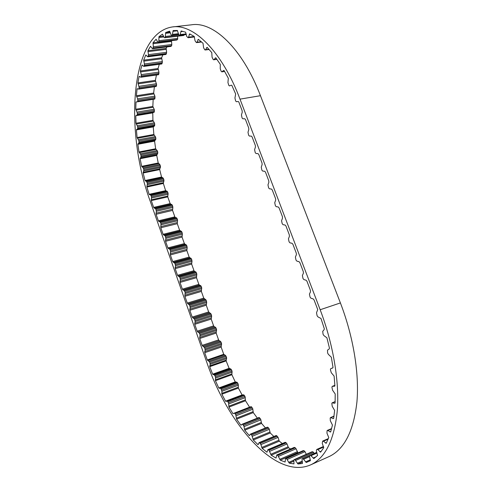 <?xml version="1.0" encoding="UTF-8"?>
<svg xmlns="http://www.w3.org/2000/svg" width="492" height="492" viewBox="0 0 492 492"><rect width="100%" height="100%" fill="white"/><g stroke="black" fill="none" stroke-linecap="round" stroke-linejoin="round"><path stroke-width="0.74" d="M334.431 386.269L334.904 385.777L334.111 376.097L331.288 372.739L330.396 369.701L330.741 368.643L332.654 368.004L333.016 367.358L331.331 357.21L328.392 354.388L327.598 352.961L327.512 350.138L329.166 348.982L329.462 348.176L326.916 337.826L323.939 335.618L323.066 334.32L322.715 331.344L324.123 329.671L324.32 328.742L320.981 318.472L318.035 316.934L317.112 315.796L316.51 312.752L317.727 309.566L314.087 299.991L313.158 298.896L310.987 298.232L310.071 297.15L309.425 294.105L310.483 291.848L310.415 290.335L306.971 281.264L306.055 280.2L303.921 279.616L303.017 278.558L302.371 275.526L303.398 273.214L303.33 271.695L299.911 262.697L299.013 261.664L296.916 261.154L296.024 260.12L295.372 257.095L296.375 254.733L296.301 253.208L292.912 244.284L292.02 243.276L289.966 242.839L289.087 241.843L288.435 238.817L289.413 236.4L289.333 234.868L285.969 226.025L285.096 225.041L283.072 224.684L282.205 223.706L281.559 220.693L282.506 218.227L282.42 216.689L279.087 207.913L278.22 206.96L276.233 206.671L275.379 205.724L274.733 202.716L275.655 200.201L275.569 198.657L272.26 189.955L271.406 189.026L269.456 188.811L268.614 187.889L267.968 184.881L268.86 182.317L268.767 180.773L265.489 172.138L264.647 171.241L262.728 171.093L261.898 170.195L261.252 167.2L262.119 164.586L262.027 163.03L258.774 154.47L257.943 153.596L256.061 153.516L255.237 152.649L254.592 149.654L255.434 146.997L255.336 145.435L252.107 136.948L251.295 136.093L249.444 136.087L248.632 135.238L247.986 132.256L248.804 129.55L248.706 127.988L245.502 119.562L244.696 118.738L242.882 118.793L242.082 117.975L241.437 114.993L242.23 112.244L242.125 110.675L238.798 101.93L238.177 101.512L236.406 101.721L235.613 100.958L234.936 98L235.662 94.009L231.855 85.399L231.338 85.141L229.512 85.928L228.798 85.356L227.944 82.533L228.325 78.234L224.124 70.584L223.534 70.522L221.861 71.85L221.252 71.438L220.244 68.819L220.293 64.335L215.803 57.804L213.682 59.796L213.19 59.526L212.058 57.164L211.781 52.607L207.132 47.33L205.472 49.809L204.813 49.84L203.596 47.792L203.018 43.271L198.325 39.323L196.892 42.423L196.351 42.54L195.072 40.83L194.223 36.451L189.605 33.862L188.424 37.515L187.987 37.687L186.689 36.346L185.607 32.189L181.148 30.959L179.986 35.276L179.242 35.178L178.621 34.311L177.341 30.461L173.141 30.541L172.274 35.239L171.647 35.344L171.019 34.649L169.586 31.168L165.706 32.49L165.214 37.453L164.568 37.767L164.014 37.232L162.465 34.163L158.971 36.629L158.83 41.759L158.184 42.281L157.711 41.894L156.087 39.262L153.012 42.767L153.363 46.789L152.766 48.573L152.182 48.425L150.515 46.266L147.901 50.688L148.473 54.637L148.03 56.611L147.477 56.635L145.804 54.944L143.664 60.172L144.439 63.978L144.15 66.106L143.646 66.291L141.991 65.079L140.331 70.989L141.284 74.612L141.149 76.844L140.872 77.232L139.088 76.438L137.914 82.914L139.174 87.576L138.738 89.107L137.09 88.812L136.395 95.731L137.692 99.027L137.778 101.211L137.489 101.813L135.995 101.973L135.767 109.236L137.385 113.283L137.108 115.153L135.774 115.737L136.007 123.234L137.76 126.905L137.612 128.91L136.413 129.9L137.09 137.539L138.953 140.804L138.935 142.914L137.877 144.279L138.978 151.966L140.921 154.796L141.038 156.979L140.134 158.707L141.641 166.351L143.172 167.797L143.904 169.9L143.141 173.012L145.042 180.521L146.573 181.579L147.391 183.559L146.868 187.034L149.131 194.322L150.638 194.98L151.536 196.812L151.272 200.613L167.76 196.886L170.146 203.59L172.372 205.195L172.877 207.427L172.563 210.404L174.857 216.849L175.398 217.556L176.573 217.802L177.507 219.623L177.292 223.7L179.598 230.182L181.886 231.929L182.391 234.161L182.046 237.076L184.371 243.602L186.689 245.416L187.194 247.654L186.837 250.539L189.168 257.101L191.517 258.983L192.021 261.234L191.646 264.081L193.996 270.686L194.561 271.455L195.81 271.867L196.782 273.767L196.493 277.709L198.86 284.351L199.426 285.139L200.693 285.588L201.671 287.519L201.369 291.418L203.75 298.109L206.191 300.206L206.695 302.463L206.271 305.212L208.663 311.946L211.142 314.117L211.646 316.374L211.209 319.093L213.614 325.864L214.204 326.7L215.527 327.278L216.535 329.271L216.172 333.066L218.596 339.88L219.192 340.728L220.533 341.35L221.548 343.367L221.172 347.118L223.725 354.295L207.28 359.972L209.66 362.014L210.207 364.314L209.703 366.663L212.661 374.178L214.395 374.953L215.508 376.872L215.428 380.691L218.768 387.973L220.434 388.336L221.08 388.988L221.904 391.3L221.861 394.233L225.551 401.183L227.132 401.121L227.784 401.656L228.589 403.163L228.94 407.118L232.95 413.643L234.444 413.132L235.705 414.522L236.597 419.166L240.877 425.174L242.279 424.178L242.839 424.491L243.903 426.097L244.745 430.192L249.26 435.574L250.533 434.073L251.75 435.076L253.306 440.002L257.993 444.663L259.106 442.628L259.536 442.775L260.858 444.381L262.168 448.403L266.965 452.234L267.888 449.657L268.995 450.248L271.209 455.198L276.055 458.089L276.744 454.965L277.777 455.346L280.299 460.18L285.108 462.031L285.526 458.359L286.467 458.544L289.284 463.169L293.97 463.888L293.865 460.395L294.087 459.682L294.917 459.663L297.992 463.993L302.457 463.489L302.026 459.669L302.236 458.778L302.943 458.575L306.245 462.498L310.378 460.715L309.609 456.625L309.757 455.549L310.397 455.149L313.834 458.575L317.537 455.475L316.418 451.182L316.454 449.965L316.983 449.381L317.838 449.614L320.569 452.173L323.73 447.745L322.26 443.341L322.611 441.207L323.435 441.232L326.227 443.292L328.761 437.566L326.952 433.151L327.069 430.715L327.838 430.518L330.661 431.994L332.444 425.057L330.317 420.74L330.187 418.059L330.882 417.628L333.059 418.612L333.662 418.464L334.634 410.433L332.223 406.324L331.836 403.452L332.155 402.819L334.56 403.268L335.107 402.948L335.206 393.987L332.567 390.199L331.922 387.204L332.26 386.368L334.701 386.159M267.888 449.657L285.163 442.314L286.301 442.88L287.002 443.907L288.521 447.751L290.6 448.981M259.106 442.628L276.209 435.494L277.992 437.197L279.29 441.17L282.316 443.526M267.347 427.265L267.986 427.363L269.198 428.95L270.262 432.985L273.872 436.466M259.001 417.523L260.735 419.344L261.553 423.397L265.495 427.954M234.487 413.12L251.129 406.638L252.71 408.581L253.275 412.591L257.371 418.151M221.861 394.233L238.374 388.077L242.101 394.922L243.731 394.836L244.998 396.386L245.52 400.759L249.579 407.173L232.95 413.643M215.428 380.691L231.892 374.738L235.256 381.909L236.972 382.247L238.177 383.975L238.374 388.077M209.703 366.663L226.148 360.9L229.112 368.317L230.889 369.055L232.021 370.943L231.892 374.738M223.725 354.295L225.545 355.439L226.597 357.481L226.148 360.9M146.868 187.034L163.369 183.461L165.62 190.668L167.169 191.308L168.079 193.116L167.76 196.886M143.141 173.012L159.685 169.592L161.56 177.022L163.129 178.061L163.953 180.01L163.369 183.461M140.134 158.707L156.745 155.441L158.215 163L159.783 164.42L160.515 166.499L159.685 169.592M137.877 144.279L154.593 141.155L155.638 148.768L157.495 151.099L157.809 152.735L156.745 155.441M136.413 129.9L153.252 126.911L153.861 134.482L155.607 137.096L155.878 138.885L154.593 141.155M135.774 115.737L152.766 112.883L152.92 120.312L154.537 123.184L154.746 125.109L154.506 125.927L153.252 126.911M153.16 99.329L152.84 106.444L154.31 109.531L154.156 112.293L137.102 115.153L154.156 112.293M154.383 86.752L153.658 93.062L154.955 96.321L154.716 99.083L137.539 101.801M156.444 75.012L155.386 80.356L156.628 84.962L156.038 86.469M171.444 40.676L171.8 44.508L171.653 45.627L170.964 46.408L152.575 48.702M177.637 36.217L177.6 39.391L176.659 39.993M184.438 34.748L183.375 35.516M306.245 462.498L310.409 460.635M297.992 463.993L302.426 462.019M289.284 463.169L293.933 461.115M280.299 460.18L297.82 452.529L298.361 452.751M271.209 455.198L288.521 447.751M262.168 448.403L279.29 441.17M253.306 440.002L270.262 432.985M258.355 444.51L257.993 444.663M244.745 430.192L261.553 423.397M249.745 435.377L249.26 435.574M236.597 419.166L253.275 412.591M241.627 424.873L240.877 425.174M228.94 407.118L245.52 400.759M242.101 394.922L225.551 401.183M235.256 381.909L218.768 387.973M229.112 368.317L212.661 374.178M151.272 200.613L153.658 207.396L155.835 209.038L156.345 211.296L156.081 214.291L158.375 220.816L158.904 221.535L160.041 221.8L160.97 223.639L160.81 227.747L163.116 234.315L165.349 236.092L165.865 238.356L165.57 241.289L167.889 247.894L168.43 248.651L169.605 248.989L170.552 250.877L170.355 254.917L172.692 261.56L174.986 263.484L175.503 265.754L175.177 268.626L177.526 275.311L179.851 277.31L180.367 279.585L180.023 282.42L182.391 289.148L182.95 289.948L184.18 290.415L185.152 292.371L184.9 296.301L187.28 303.072L189.672 305.218L190.189 307.5L189.814 310.267L192.206 317.082L194.629 319.308L195.146 321.59L194.752 324.326L197.163 331.184L197.741 332.026L199.026 332.629L200.029 334.652L199.721 338.471L202.15 345.372L204.635 347.746L205.152 350.04L204.727 352.702L207.28 359.972M161.56 177.022L145.042 180.521M158.215 163L141.641 166.351M155.638 148.768L138.978 151.966M153.861 134.482L137.09 137.539M152.92 120.312L136.007 123.234M135.995 101.973L137.2 101.782M152.84 106.444L135.767 109.236M137.09 88.812L137.717 88.714M153.658 93.062L136.395 95.731M139.088 76.438L139.525 76.377M155.386 80.356L137.914 82.914M141.991 65.079L142.323 65.036M159.291 64.304L158.037 68.536L140.331 70.989M162.852 54.858L161.61 57.81L143.664 60.172M166.985 46.906L166.105 48.401L147.901 50.688M157.914 42.177L153.012 42.767M163.522 36.094L158.971 36.629M170.084 31.986L165.706 32.49M320.169 309.745L240.004 99.138C221.843 50.799 193.055 23.253 172.071 26.992C129.87 33.8 124.574 132.114 150.091 200.865L206.443 361.319C227.581 423.993 276.043 480.924 311.252 464.589C325.759 457.412 334.455 439.251 337.346 410.094C339.449 381.368 333.195 344.025 320.169 309.745L340.402 302.931C353.373 336.639 359.388 373.465 356.928 401.921C353.662 430.826 344.541 448.962 329.578 456.342L328.121 456.994M240.004 99.138L260.452 95.694L340.402 302.931M165.62 190.668L149.131 194.322M260.452 95.694C242.341 48.099 213.042 21.039 191.345 24.834L173.258 26.857M166.105 48.401L166.647 52.3L165.927 54.458L147.803 56.814M161.61 57.81L162.366 61.574L161.776 63.966L143.898 66.395M158.037 68.536L158.971 72.115L158.516 74.716L140.872 77.232M152.981 112.49L152.766 112.883M276.744 454.965L294.216 447.419L295.274 447.781L296.049 448.766L297.82 452.529M285.526 458.359L303.22 450.629L304.185 450.795L305.003 451.668L306.301 454.294M311.903 451.859L312.857 451.754L314.259 453.439M334.56 403.268L335.046 403.065M333.059 418.612L333.681 418.348M330.015 431.964L330.765 431.644M325.569 443.089L326.547 442.659M319.892 451.822L321.35 451.176M268.995 450.248L286.301 442.88M260.274 443.427L277.402 436.269M251.75 435.076L268.712 428.12M243.522 425.377L260.348 418.637M235.705 414.522L252.414 407.997M228.38 402.702L244.998 396.386M221.628 390.094L238.177 383.975M215.508 376.872L232.021 370.943M210.09 363.201L226.584 357.456M150.638 194.98L167.169 191.308M146.573 181.579L163.129 178.061M143.172 167.797L159.783 164.42M140.497 153.787L157.182 150.558M138.566 139.716L155.361 136.628M137.422 125.755L154.353 122.803M137.102 112.078L154.187 109.249M137.625 98.861L154.888 96.155M139.015 86.309L156.481 83.708M153.363 46.789L171.8 44.508M159.076 40.658L177.772 38.413M165.546 36.457L178.873 34.889M172.698 34.372L178.448 33.696M180.416 34.563L186.173 33.886M188.571 37.146L194.235 36.463M197.003 42.195L201.222 41.672M205.533 49.71L208.922 49.268M204.727 352.702L221.172 347.118M202.15 345.372L218.596 339.88M199.721 338.471L216.172 333.066M197.163 331.184L213.614 325.864M194.752 324.326L211.209 319.093M192.206 317.082L208.663 311.946M189.814 310.267L206.271 305.212M187.28 303.072L203.75 298.109M184.9 296.301L201.369 291.418M182.391 289.148L198.86 284.351M180.023 282.42L196.493 277.709M177.526 275.311L193.996 270.686M175.177 268.626L191.646 264.081M172.692 261.56L189.168 257.101M170.355 254.917L186.837 250.539M167.889 247.894L184.371 243.602M165.57 241.289L182.046 237.076M163.116 234.315L179.598 230.182M160.81 227.747L177.292 223.7M158.375 220.816L174.857 216.849M156.081 214.291L172.563 210.404M153.658 207.396L170.146 203.59M223.534 70.522L223.946 70.461M222.046 71.764L224.592 71.389M215.256 57.921L215.828 57.841M213.946 59.618L216.824 59.224M206.628 47.607L207.31 47.521M197.876 39.754L198.743 39.643M189.211 34.428L190.447 34.286M180.828 31.642L183.006 31.39M180.054 35.258L186.302 34.52L179.986 35.276M172.889 31.322L177.587 30.781M172.274 35.239L178.682 34.514M165.527 33.345L170.367 32.786M165.214 37.453L184.143 35.209M164.642 37.743L183.553 35.498M158.855 37.54L163.891 36.949M158.83 41.759L177.507 39.501M158.319 42.214L176.972 39.957M152.969 43.72L171.425 41.476M153.209 47.964L171.622 45.67M152.766 48.573L171.155 46.279M147.914 51.66L166.105 49.36M148.473 54.637L166.647 52.3M148.4 55.86L166.56 53.511M148.03 56.611L166.167 54.255M143.738 61.149L161.677 58.769M144.439 63.978L162.366 61.574M144.451 65.239L162.36 62.816M144.15 66.106L162.04 63.677M140.46 71.949L158.153 69.483M141.284 74.612L158.971 72.115M141.37 75.885L159.045 73.376M141.149 76.844L158.805 74.323M138.086 83.849L155.558 81.285M139.174 87.576L156.628 84.962M139.027 88.615L156.462 85.995M136.616 96.635L153.873 93.954M137.846 100.11L155.109 97.385M137.778 101.211L155.017 98.48M136.032 110.097L153.098 107.293M137.385 113.283L154.463 110.442M137.385 114.427L154.451 111.579M136.302 124.039L153.215 121.106M137.76 126.905L154.691 123.941M137.834 128.086L154.746 125.109M137.612 128.91L154.506 125.927M136.628 129.396L153.486 126.413M137.416 138.277L154.187 135.208M138.953 140.804L155.749 137.705M139.088 141.997L155.878 138.885M138.935 142.914L155.706 139.79M138.049 143.701L154.777 140.583M139.328 152.637L155.989 149.427M140.921 154.796L157.612 151.554M141.124 155.989L157.809 152.735M141.038 156.979L157.704 153.719M140.257 158.061L156.88 154.796M142.01 166.942L158.59 163.584M143.639 168.719L160.257 165.337M143.904 169.9L160.515 166.499M143.885 170.952L160.478 167.544M143.221 172.305L159.771 168.891M145.423 181.031L161.948 177.52M147.065 182.409L163.633 178.873M147.391 183.559L163.953 180.01M147.44 184.666L163.99 181.111M146.893 186.265L163.405 182.704M149.525 194.74L166.019 191.081M151.161 195.705L167.698 192.015M151.536 196.812L168.079 193.116M151.653 197.956L168.184 194.248M151.247 199.795L167.741 196.074M154.18 208.11L170.675 204.291M155.306 208.325L171.837 204.494M155.835 209.038L172.372 205.195M156.222 210.145L172.76 206.289M156.345 211.296L172.877 207.427M155.952 213.147L172.446 209.272M158.904 221.535L175.398 217.556M160.041 221.8L176.573 217.802M160.577 222.525L177.114 218.522M160.97 223.639L177.507 219.623M161.093 224.782L177.618 220.754M160.687 226.609L177.175 222.568M163.651 235.053L180.146 230.908M164.808 235.354L181.339 231.197M165.349 236.092L181.886 231.929M165.743 237.218L182.28 233.036M165.865 238.356L182.391 234.161M165.447 240.151L181.935 235.951M168.43 248.651L184.918 244.346M169.605 248.989L186.13 244.672M170.152 249.745L186.689 245.416M170.552 250.877L187.083 246.529M170.669 252.015L187.194 247.654M170.238 253.78L186.726 249.413M173.239 262.328L189.727 257.857M174.432 262.716L190.958 258.226M174.986 263.484L191.517 258.983M175.386 264.622L191.917 260.108M175.503 265.754L192.021 261.234M175.06 267.494L191.542 262.962M178.079 276.098L194.561 271.455M179.291 276.522L195.81 271.867M179.851 277.31L196.376 272.642M180.25 278.454L196.782 273.767M180.367 279.585L196.886 274.887M179.906 281.295L196.388 276.59M182.95 289.948L199.426 285.139M184.18 290.415L200.693 285.588M184.746 291.221L201.265 286.381M185.152 292.371L201.671 287.519M185.263 293.496L201.775 288.632M184.789 295.182L201.265 290.305M187.852 303.89L204.321 298.908M189.1 304.4L205.607 299.4M189.672 305.218L206.191 300.206M190.078 306.381L206.597 301.35M190.189 307.5L206.695 302.463M189.703 309.148L206.173 304.105M192.778 317.912L209.248 312.758M194.045 318.472L210.551 313.293M194.629 319.308L211.142 314.117M195.035 320.47L211.548 315.267M195.146 321.59L211.646 316.374M194.641 323.213L211.111 317.992M197.741 332.026L214.204 326.7M199.026 332.629L215.527 327.278M199.617 333.484L216.123 328.115M200.029 334.652L216.535 329.271M200.133 335.772L216.628 330.378M199.617 337.358L216.08 331.965M202.735 346.233L219.192 340.728M204.039 346.878L220.533 341.35M204.635 347.746L221.136 342.204M205.047 348.926L221.548 343.367M205.152 350.04L221.646 344.468M204.623 351.596L221.08 346.024M207.741 360.519L224.192 354.83M209.057 361.153L225.545 355.439M209.66 362.014L226.154 356.288M210.207 364.314L226.689 358.563M209.69 365.894L226.142 360.138M213.128 374.633L229.586 368.76M214.395 374.953L230.889 369.055M215.016 375.716L231.529 369.806M215.705 378.034L232.212 372.1M215.355 379.867L231.824 373.926M219.235 388.329L235.736 382.259M220.434 388.336L236.972 382.247M221.08 388.988L237.624 382.887M221.904 391.3L238.448 385.168M221.726 393.366L238.245 387.222M226.019 401.447L242.574 395.174M227.132 401.121L243.731 394.836M227.784 401.656L244.395 395.353M228.737 403.932L245.354 397.597M228.743 406.22L245.33 399.867M235.059 413.551L251.763 407.044M236.142 415.758L252.851 409.215M236.332 418.243L253.023 411.675M242.839 424.491L259.653 417.769M244.032 426.601L260.858 419.848M244.426 429.258L261.234 422.474M251.031 434.295L267.986 427.363M252.328 436.275L269.296 429.307M252.925 439.067L269.88 432.068M259.536 442.775L276.652 435.629M260.926 444.583L278.054 437.4M261.726 447.48L278.847 440.26M268.245 449.731L285.532 442.382M269.708 451.342L287.02 443.95M270.717 454.3L288.029 446.871M277.027 454.983L294.511 447.437M277.777 455.346L295.274 447.781M278.54 456.355L296.049 448.766M279.757 459.331L297.273 451.699M285.735 458.347L303.429 450.617M286.467 458.544L304.185 450.795M287.279 459.436L305.003 451.668M288.699 462.388L293.865 460.106M294.21 459.651L312.125 451.754M294.917 459.663L312.857 451.754M295.76 460.426L313.712 452.499M297.371 463.286L302.272 461.109M302.279 458.759L310.298 455.211M302.943 458.575L309.726 455.574M303.81 459.184L309.609 456.613M305.587 461.896L310.372 459.762M310.446 455.131L316.78 452.326L310.397 455.149M311.233 455.598L317.002 453.04M313.164 458.089L316.116 456.773M317.838 449.614L323.674 447.037M323.435 441.232L328.109 439.19M327.838 430.518L331.516 428.938M330.882 417.628L333.97 416.33M332.438 402.794L335.15 401.687M332.42 386.337L334.88 385.353M330.772 368.631L332.869 367.825L330.765 368.637M311.252 464.589L329.578 456.342M221.861 71.85L224.623 71.445M213.682 59.796L216.917 59.347M205.195 49.999L209.118 49.489M196.622 42.619L201.597 41.998M188.159 37.712L194.469 36.949M164.568 37.767L183.473 35.522M158.184 42.281L176.831 40.024M138.738 89.107L156.167 86.487M137.489 101.813L154.716 99.083M234.444 413.132L251.129 406.638M242.279 424.178L259.081 417.468M250.533 434.073L267.476 427.148M294.087 459.682L311.996 451.785M302.236 458.778L310.317 455.198M317.088 449.294L323.478 446.484M322.789 441.029L328.349 438.606M327.303 430.42L331.614 428.569M330.47 417.603L334 416.121M332.155 402.819L335.157 401.589M332.26 386.368L334.88 385.328"/></g></svg>
